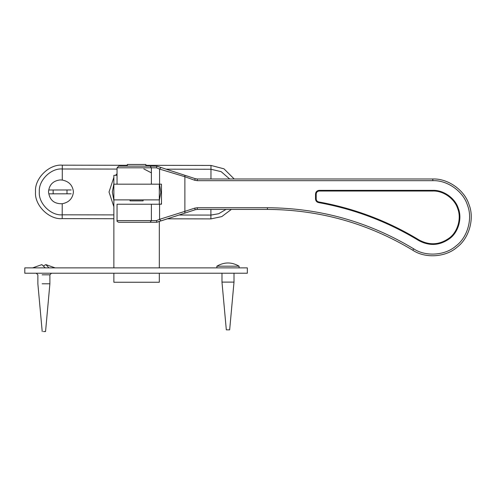 <?xml version="1.0" encoding="UTF-8"?>
<svg xmlns="http://www.w3.org/2000/svg" width="496" height="496" viewBox="0 0 496 496"><rect width="100%" height="100%" fill="white"/><g stroke="black" fill="none" stroke-linecap="round" stroke-linejoin="round"><path stroke-width="0.74" d="M145.861 164.467L145.861 166.135L150.121 166.135L118.711 166.135L150.121 166.135L151.385 167.809L156.494 167.809L156.637 166.941M156.786 166.185L150.121 166.135M195.226 209.74L197.296 209.411L267.406 209.411C319.61 209.703 368.075 223.312 412.802 250.238C425.295 258.67 445.792 257.288 457.033 247.256C469.154 238.303 474.709 218.525 469.018 204.575C464.64 190.154 447.857 178.306 432.803 179L197.296 179L197.296 180.674L432.803 180.674C447.206 180.005 463.258 191.338 467.443 205.133C472.886 218.476 467.579 237.398 455.979 245.96C445.222 255.552 425.618 256.878 413.67 248.812C368.677 221.724 319.926 208.035 267.406 207.737L197.296 207.737L194.705 208.153L195.226 209.74L184.834 213.131L184.878 211.358L159.576 219.337L160.933 220.925L184.834 213.131L184.915 211.668M150.121 222.276L118.711 222.276L156.804 222.276L156.494 220.602L151.385 220.602L150.121 222.276L143.276 222.276M197.296 179L195.226 178.672L160.933 167.487L159.576 169.074L184.915 176.743L184.834 175.28L156.804 166.135L156.494 167.809L159.576 169.074L159.576 184.183L161.485 184.183L161.485 204.228L117.044 204.228L151.385 204.228L151.385 220.602L117.044 220.602L151.385 220.602M184.915 176.743L194.705 180.259L197.296 180.674M156.786 222.227L184.834 213.131M159.576 204.228L159.576 219.337L156.494 220.602M129.909 222.276L118.711 222.276C117.261 221.693 116.703 221.135 117.044 220.602L117.044 204.228M156.494 220.615L156.637 221.47M194.705 208.153L184.878 211.358L184.878 177.053M151.385 167.809L117.044 167.809L151.385 167.809L151.385 184.183L117.044 184.183L159.576 184.183M318.55 202.585L318.668 201.928C317.136 201.525 316.312 200.539 316.194 198.964L315.859 198.964C315.995 200.719 316.913 201.81 318.612 202.256C354.386 208.717 387.816 221.383 418.891 240.25C429.579 245.985 439.834 245.291 449.661 238.179C458.093 231.948 461.956 218.19 458 208.487C454.95 198.456 443.275 190.21 432.803 190.7L319.201 190.7C317.186 190.91 316.07 192.02 315.859 194.041L315.859 198.964L315.524 198.964C315.673 200.892 316.684 202.095 318.55 202.585C354.287 209.039 387.68 221.687 418.717 240.535C429.542 246.338 439.927 245.638 449.872 238.433C458.409 232.134 462.322 218.203 458.31 208.376C455.229 198.22 443.412 189.869 432.803 190.365L319.201 190.365C316.981 190.594 315.754 191.822 315.524 194.041L315.524 198.964M151.385 172.85L143.834 168.919M113.869 183.632L112.325 192.045L113.869 200.44M159.309 200.44L160.853 192.33L159.507 184.183M117.044 173.736L115.494 175.324M113.869 177.339L109.021 192.026L113.869 206.72M160.921 204.228L161.485 203.18M62.198 218.637L62.205 214.818C50.865 215.822 38.285 203.199 39.333 191.865C38.328 180.525 50.952 167.946 62.285 168.993L62.291 165.174C49.067 163.953 34.342 178.628 35.514 191.859C34.292 205.077 48.968 219.809 62.198 218.637L113.869 218.724M167.394 218.817L210.887 218.897L221.755 216.609L231.359 209.411M62.267 180.06C69.006 181.387 72.732 185.343 73.439 191.921C72.707 198.505 68.969 202.442 62.223 203.744C54.089 203.961 49.519 200.006 48.503 191.878C49.178 184.797 53.041 180.817 60.09 179.936L62.267 180.06L62.285 168.993L117.044 169.086M66.997 193.812L66.991 189.968M53.146 189.987L53.153 193.831M210.887 218.897L210.899 215.078L218.668 213.733L226.021 209.411M229.691 179L221.148 171.653L210.974 169.254L210.986 165.435L223.987 168.832L234.205 179M62.291 165.174L127.317 165.286M145.861 165.317L210.986 165.435M159.309 184.183L159.309 199.888L113.869 199.888L113.869 184.183L159.309 184.183M113.869 273.228L113.869 282.249L159.309 282.249L159.309 273.228M159.309 267.877L159.309 221.458M159.309 204.228L159.309 199.888M113.869 184.183L113.869 175.324L117.044 175.324M113.869 199.888L113.869 267.877M48.955 189.993L71.182 189.962M71.188 193.806L48.961 193.837M43.877 265.633L45.886 264.635L48.937 267.877M45.26 267.877L41.875 264.635L32.6 267.877M42.135 274.827L49.891 274.827L51.497 273.228M43.394 331.533L45.551 331.533L49.891 283.793L42.135 283.793M239.103 267.877L239.103 266.191C231.694 261.907 224.285 261.907 216.876 266.191L216.876 267.877M226.319 329.846L229.66 329.846L234.007 282.106L221.979 282.106L226.319 329.846M221.979 273.141L221.979 282.106M216.876 266.191L239.103 266.191M127.317 166.135L127.317 164.467L145.861 164.467L127.317 164.467M143.108 200.886L130.076 200.886L143.108 200.886L143.108 199.888M247.337 267.877L247.337 273.228L24.8 273.228L24.8 267.877L247.337 267.877M432.803 180.674L432.803 179M413.67 248.812L412.802 250.238M195.226 178.672L194.705 180.259M267.406 207.737L267.406 209.411M197.296 207.737L197.296 209.411M316.194 198.964L316.194 194.041L315.524 194.041M418.717 240.535L419.064 239.965C387.953 221.073 354.485 208.394 318.668 201.928M316.194 194.041C316.38 192.225 317.384 191.22 319.201 191.028L319.201 190.365M432.803 190.365L432.803 191.028C443.145 190.551 454.677 198.691 457.684 208.599C461.59 218.184 457.777 231.768 449.45 237.919C439.747 244.943 429.623 245.625 419.064 239.965M319.201 191.028L432.803 191.028M62.223 203.744L62.205 214.818L113.869 214.904M179.037 215.022L210.899 215.078L210.905 209.411M210.961 179L210.974 169.254L166.11 169.173M156.804 166.135L158.894 166.817M117.044 184.183L117.044 167.809L118.711 166.135M156.804 222.276L158.887 221.594M42.21 331.533L37.863 283.793L37.863 274.827L36.264 273.228M45.886 264.635L55.155 267.877M49.891 274.827L49.891 283.793M234.007 273.141L234.007 282.106M130.076 200.886L130.076 199.888"/></g></svg>
